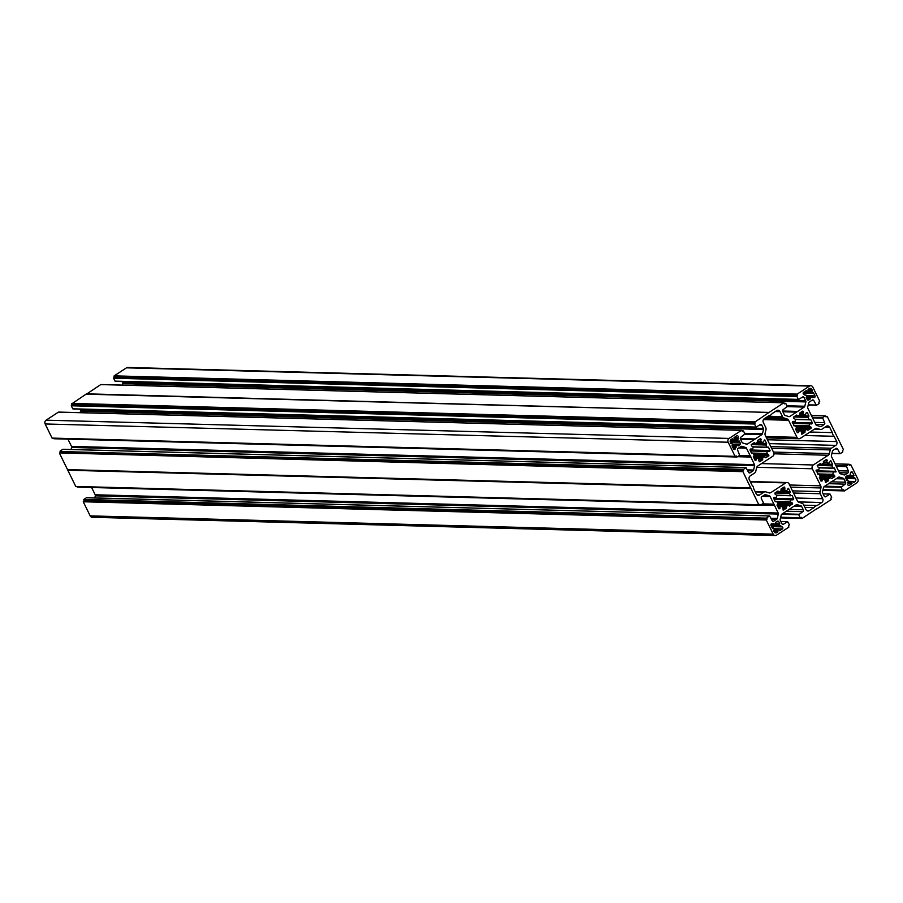 <?xml version="1.0" encoding="UTF-8"?>
<svg xmlns="http://www.w3.org/2000/svg" width="903" height="903" viewBox="0 0 903 903"><rect width="100%" height="100%" fill="white"/><g stroke="black" fill="none" stroke-linecap="round" stroke-linejoin="round"><path stroke-width="1.35" d="M848.493 481.322L853.008 481.446L853.707 482.529L854.87 481.773A2.224 1.941 -88.5 0 0 855.615 478.737L853.098 476.457L854.012 475.463L852.466 472.325A1.117 0.971 91.5 0 0 850.66 472.958A0.835 0.722 -88.5 0 1 850.287 473.748L849.881 475.441L848.718 476.197L847.917 475.283L846.224 476.389A1.388 1.208 -88.5 0 0 845.761 478.285L846.709 480.215L847.398 479.775L846.483 479.753M816.447 471.727L835.941 471.919L834.428 467.957L832.938 468.059L831.844 465.813L832.645 464.334L830.681 460.733L828.875 463.262L827.125 462.708L826.55 459.435L823.401 461.422L823.423 463.16L821.516 464.402L820.014 463.623M853.008 481.446L851.676 482.247L852.014 483.624L849.26 485.419A1.117 0.971 -88.5 0 1 847.996 483.816A0.835 0.722 91.5 0 0 848.03 482.924L848.459 481.231L847.398 479.775M833.288 472.167L832.792 474.583L834.564 475.373L834.778 476.66L831.629 478.646L830.579 477.642L828.627 478.917L828.638 480.656L825.489 482.642L824.924 479.369L823.085 478.804L822.181 480.881L821.053 481.13L819.393 477.743L820.206 476.253L819.145 474.086L817.746 474.256M804.821 391.53L808.411 390.796L808.083 389.407L809.246 388.651A2.224 1.941 91.5 0 1 811.887 389.486L812.542 390.818L811.628 391.812L812.542 393.313L813.49 392.749L815.025 395.898A1.117 0.971 -88.5 0 1 813.626 397.354A0.835 0.722 91.5 0 0 812.847 397.32L812.169 397.749L811.537 396.789L810.205 397.591L810.476 398.855L808.783 399.961A1.388 1.208 91.5 0 1 807.135 399.442L806.187 397.501L810.205 397.591M805.239 414.906L803.185 414.15L802.857 411.068L799.708 413.043L799.776 414.759L805.465 414.872L806.176 412.829L807.293 412.569L808.953 415.956L808.106 417.389L809.212 419.624L810.725 419.59L812.384 422.976L811.616 423.947L809.573 423.868L809.077 425.877L810.871 427.006L811.086 428.293L807.925 430.268L807.022 429.241L804.923 430.539L796.164 430.302M807.09 391.597L806.39 390.514L803.636 392.308A1.117 0.971 91.5 0 0 804.178 394.385A0.835 0.722 -88.5 0 1 804.866 394.803L805.239 395.57L806.345 395.254L806.989 396.575L806.187 397.501M774.119 531.743L777.934 531.844L776.772 532.601A2.224 1.941 91.5 0 1 774.131 531.777L773.476 530.445L774.39 529.451L773.487 527.939L772.528 528.503L770.993 525.365A1.117 0.971 -88.5 0 1 772.404 523.898A0.835 0.722 91.5 0 0 773.171 523.943L773.848 523.503L774.65 524.417L775.812 523.661L775.542 522.397L777.235 521.302A1.388 1.208 91.5 0 1 778.883 521.821L779.831 523.751L779.142 524.203L775.146 524.09M780.79 506.346L782.833 507.102L783.161 510.195L786.31 508.208L786.242 506.504L780.553 506.38L779.041 508.897L777.065 505.296L777.912 503.874L776.817 501.639L775.293 501.673L773.634 498.287L774.402 497.305L776.445 497.384L776.941 495.375L775.146 494.246L774.943 492.97L777.901 491.04L778.996 492.011L781.095 490.713L781.072 488.974L784.233 486.988L784.888 487.913L782.788 487.857M777.934 531.844L777.607 530.467L778.77 529.711L779.628 530.75L782.382 528.955A1.117 0.971 91.5 0 0 781.84 526.878A0.835 0.722 -88.5 0 1 781.151 526.46L780.779 525.693L779.684 526.009L779.142 524.203M731.012 439.592L732.762 439.637L732.322 438.734L731.159 439.49A2.224 1.941 -88.5 0 0 730.414 442.526L732.92 444.795L732.006 445.789L733.552 448.938A1.117 0.971 91.5 0 0 735.369 448.294A0.835 0.722 -88.5 0 1 735.731 447.516L736.137 445.811L737.299 445.055L738.101 445.969L739.794 444.874A1.388 1.208 -88.5 0 0 740.257 442.967L739.309 441.036L738.462 441.533L737.559 440.021L730.741 439.84M751.24 444.592L754.389 442.605L755.439 443.621L757.391 442.346L757.38 440.596L760.529 438.621L761.094 441.894L762.933 442.459L764.66 439.919L766.624 443.508L765.812 444.998L751.228 444.603L751.454 445.879L753.26 446.94L752.583 449.299L750.89 448.881L749.941 449.908L751.601 453.295L753.091 453.204L754.186 455.439L753.373 456.918L755.032 460.304L756.15 460.056L757.064 457.979L758.892 458.543L758.813 460.891L759.649 461.772L762.617 459.841L762.595 458.092L764.502 456.85L753.35 456.557M732.762 439.637L734.342 439.005L734.015 437.628L736.758 435.833A1.117 0.971 -88.5 0 1 738.033 437.447A0.835 0.722 91.5 0 0 737.988 438.339L737.559 440.021M734.365 438.993L738.361 439.106M754.287 424.026L71.269 405.774L754.4 423.552L756.025 427.232L760.145 424.602A1.388 1.208 -88.5 0 1 761.793 425.121L763.407 428.406A1.388 1.208 -88.5 0 1 763.52 429.467L762.459 433.801A1.388 1.208 -88.5 0 1 761.884 434.636L747.447 444.028A1.388 1.208 -88.5 0 1 746.533 444.163L742.763 442.978A1.388 1.208 -88.5 0 1 742.029 442.323L740.426 439.039A1.388 1.208 -88.5 0 1 740.889 437.142L744.919 433.959L743.496 431.058L742.311 431.431L741.611 430.347L58.435 412.129L46.087 420.177L729.105 438.429A2.788 2.427 91.5 0 0 728.168 442.233L735.087 456.342L52.069 438.09L735.189 456.466M741.453 430.392L729.105 438.429M86.428 394.182L100.764 384.576L783.939 402.794L784.639 403.878L785.824 403.506L787.303 406.531L783.217 409.59A1.388 1.208 91.5 0 0 782.754 411.486L784.357 414.77A1.388 1.208 91.5 0 0 785.091 415.425L788.861 416.61A1.388 1.208 91.5 0 0 789.775 416.475L796.604 412.095L782.867 411.734M122.469 385.107L122.831 383.651L805.848 401.914A1.388 1.208 91.5 0 0 805.736 400.853L804.121 397.568A1.388 1.208 91.5 0 0 802.474 397.049L798.387 399.623L796.728 395.999L113.597 378.222L796.615 396.473M805.736 400.853L122.718 382.601A1.388 1.208 -88.5 0 1 122.831 383.651M122.718 382.601L122.198 381.551M798.038 399.386L115.02 381.122L798.173 399.555M115.02 381.122L113.597 378.222M114.038 376.337L797.168 394.126L114.15 375.862L114.478 377.251L113.71 377.747M114.15 375.862L126.499 367.826L809.528 386.078A2.788 2.427 -88.5 0 1 812.824 387.116L819.743 401.237L818.829 402.23L819.145 403.585L816.38 405.3L813.863 400.639L811.515 400.582M810.781 385.716L127.763 367.465A2.788 2.427 91.5 0 0 126.499 367.826M90.176 515.884A2.788 2.427 91.5 0 0 92.219 517.284L775.237 535.535A2.788 2.427 -88.5 0 1 773.194 534.136L766.275 520.015L83.257 501.763L90.176 515.884L773.194 534.136M83.257 501.763L84.171 500.77L83.855 499.415L766.76 518.153L83.742 499.89M761.534 504.879L774.447 505.228L778.205 513.039A1.388 1.208 -88.5 0 1 778.318 514.089L777.257 518.424A1.388 1.208 -88.5 0 1 776.682 519.27L773.803 521.133A1.388 1.208 -88.5 0 1 772.155 520.613L769.638 515.952L86.395 497.767L83.855 499.415M778.318 514.089L95.3 495.837L94.792 497.914M95.3 495.837A1.388 1.208 91.5 0 0 95.187 494.776L778.205 513.039M91.621 487.507L95.187 494.776M760.518 505.33L77.398 486.954L760.416 505.206L759.987 504.337L758.78 504.721L742.695 471.174L59.677 452.911L742.582 471.648M758.881 504.845L75.762 486.457L758.78 504.721M59.564 453.385L75.762 486.457M59.677 452.911L60.467 452.392L60.038 451.523L743.067 469.774L745.98 467.528L748.463 472.246A1.388 1.208 91.5 0 0 750.111 472.766L752.989 470.892A1.388 1.208 91.5 0 0 753.565 470.057L754.626 465.722A1.388 1.208 91.5 0 0 754.513 464.661L750.743 456.862L737.83 456.512M743.18 469.3L60.038 451.523M60.162 451.048L62.804 449.322L745.822 467.585M71.1 449.491L71.597 447.459L754.626 465.722M754.513 464.661L71.495 446.409A1.388 1.208 -88.5 0 1 71.597 447.459M71.495 446.409L67.928 439.129M53.559 438.294L736.825 456.963M52.069 438.09L45.15 423.97A2.788 2.427 -88.5 0 1 46.087 420.177M763.52 429.467L80.502 411.215L80.141 412.66M80.502 411.215A1.388 1.208 91.5 0 0 80.39 410.154L763.407 428.406M79.904 409.161L80.39 410.154M755.867 427.175L72.748 408.799L755.766 427.051M71.269 405.774L72.748 408.799M71.709 403.889L86.033 394.171L769.051 412.423L754.727 422.152L71.709 403.889L72.15 404.804L71.382 405.3M86.553 393.832L769.051 412.423M754.4 423.552L755.168 423.055L754.727 422.152M739.196 455.62L750.291 455.925L746.431 448.17A1.388 1.208 91.5 0 0 745.709 447.516L741.939 446.33A1.388 1.208 91.5 0 0 741.013 446.466L738.146 448.339A1.388 1.208 91.5 0 0 737.672 450.236L739.67 455.315L736.983 457.008L736.295 455.959L735.087 456.342M750.291 455.925L750.743 456.862M743.067 469.774L743.496 470.655L742.695 471.174M760.416 505.206L763.599 503.14L761.376 498.603A1.388 1.208 -88.5 0 1 761.839 496.706L764.717 494.833A1.388 1.208 -88.5 0 1 765.642 494.709L769.401 495.894A1.388 1.208 -88.5 0 1 770.135 496.548L773.984 504.292L762.9 503.998M774.447 505.228L773.984 504.292M769.412 516.019L766.873 517.679M83.369 501.289L766.399 519.541L767.189 519.022L766.76 518.153M816.572 508.818L802.078 518.469L801.379 517.385L800.205 517.758L798.715 514.733L802.801 511.674A1.388 1.208 91.5 0 0 803.275 509.777L801.661 506.481A1.388 1.208 91.5 0 0 800.927 505.838L797.168 504.642A1.388 1.208 91.5 0 0 796.243 504.777L781.817 514.168A1.388 1.208 91.5 0 0 781.242 515.015L780.169 519.349A1.388 1.208 91.5 0 0 780.282 520.399L781.896 523.684A1.388 1.208 91.5 0 0 783.544 524.203L787.63 521.629L789.403 524.778L788.522 525.749L788.85 527.138L776.501 535.174A2.788 2.427 -88.5 0 1 775.237 535.535M816.967 508.829L831.178 499.585L830.85 498.196L831.731 497.226L829.992 494.031L825.873 496.65A1.388 1.208 -88.5 0 1 824.225 496.131L822.61 492.846A1.388 1.208 -88.5 0 1 822.498 491.785L823.57 487.462A1.388 1.208 -88.5 0 1 824.134 486.615L838.571 477.224A1.388 1.208 -88.5 0 1 839.497 477.089L843.255 478.285A1.388 1.208 -88.5 0 1 843.989 478.929L845.592 482.225A1.388 1.208 -88.5 0 1 845.129 484.121L841.111 487.293L842.533 490.205L843.707 489.832L844.407 490.916L856.913 482.823A2.788 2.427 91.5 0 0 857.85 479.03L850.931 464.91L849.441 464.706M849.463 464.752L850.682 464.729M850.524 464.785L849.723 465.293L849.046 464.244L846.348 465.948L835.952 465.666M825.737 416.328L827.238 416.543L843.436 449.615L842.533 450.608L842.838 451.951L840.038 453.724L837.566 449.017A1.388 1.208 91.5 0 0 835.907 448.486L833.04 450.36A1.388 1.208 91.5 0 0 832.464 451.207L831.403 455.541A1.388 1.208 91.5 0 0 831.505 456.591L839.587 473.082A1.388 1.208 91.5 0 0 840.309 473.736L844.079 474.922A1.388 1.208 91.5 0 0 845.005 474.786L847.883 472.924A1.388 1.208 91.5 0 0 848.346 471.016L846.348 465.948M826.979 416.362L825.76 416.385M812.294 417.367L822.543 417.637L825.184 415.922L826.031 416.926L826.821 416.407M822.543 417.637L824.642 422.649A1.388 1.208 -88.5 0 1 824.179 424.545L821.301 426.419A1.388 1.208 -88.5 0 1 820.387 426.555L816.617 425.369A1.388 1.208 -88.5 0 1 815.883 424.715L807.813 408.224A1.388 1.208 -88.5 0 1 807.7 407.163L808.761 402.828A1.388 1.208 -88.5 0 1 809.336 401.993L812.215 400.119A1.388 1.208 -88.5 0 1 813.863 400.639M797.168 394.126L809.528 386.078M797.056 394.6L797.496 395.503L796.728 395.999M782.641 411.17L797.428 411.565L804.212 407.084A1.388 1.208 91.5 0 0 804.787 406.248L805.848 401.914M797.428 411.565L796.604 412.095M769.582 412.084L783.781 402.84M765.812 444.998L766.884 447.177L753.271 446.816M752.955 453.069L766.749 453.43L767.245 451.421L769.288 451.5L770.056 450.529L768.397 447.143L766.884 447.177M766.749 453.43L768.543 454.559L768.758 455.846L765.789 457.776L764.502 456.85M750.224 481.536L787.032 482.518A2.788 2.427 -88.5 0 0 785.768 482.891L770.835 492.609A2.788 2.427 -88.5 0 1 768.995 492.869L765.812 491.864A2.788 2.427 91.5 0 0 763.972 492.135L759.592 494.979A2.788 2.427 -88.5 0 1 756.296 493.941L753.7 488.647A5.565 4.854 -88.5 0 0 751.894 484.967L749.309 479.674A2.788 2.427 91.5 0 1 750.235 475.87L754.603 473.025A2.788 2.427 -88.5 0 0 755.755 471.343L756.658 467.686A2.788 2.427 91.5 0 1 757.809 466.004L772.742 456.286A2.788 2.427 91.5 0 0 773.668 452.482L765.304 435.415A2.788 2.427 -88.5 0 1 765.089 433.305L765.992 429.647A2.788 2.427 91.5 0 0 765.767 427.537L763.328 422.536A2.788 2.427 -88.5 0 1 764.254 418.744L768.893 415.719A5.565 4.854 91.5 0 0 772.11 413.63L776.738 410.605A2.788 2.427 91.5 0 1 780.045 411.655L782.495 416.644L768.058 416.26M814.292 429.23L820.206 429.388L817.023 428.383A2.788 2.427 -88.5 0 0 815.183 428.654L800.25 438.373A2.788 2.427 -88.5 0 1 796.954 437.334L788.59 420.267A2.788 2.427 91.5 0 0 787.134 418.958L783.951 417.954A2.788 2.427 -88.5 0 1 782.495 416.644M820.206 429.388A2.788 2.427 91.5 0 0 822.057 429.128L826.426 426.272A2.788 2.427 -88.5 0 1 829.722 427.322L832.318 432.616A5.565 4.854 91.5 0 0 834.124 436.296L836.72 441.59L767.426 439.738M789.606 485.001L820.714 485.837L812.35 468.77A2.788 2.427 91.5 0 1 813.287 464.977L828.22 455.259A2.788 2.427 91.5 0 0 829.36 453.577L830.263 449.908A2.788 2.427 -88.5 0 1 831.415 448.227L835.783 445.382A2.788 2.427 91.5 0 0 836.72 441.59M820.714 485.837A2.788 2.427 -88.5 0 1 820.929 487.947L820.037 491.616A2.788 2.427 91.5 0 0 820.251 493.727L822.701 498.727A2.788 2.427 -88.5 0 1 821.764 502.519L817.136 505.533A5.565 4.854 -88.5 0 0 813.919 507.633L809.28 510.646L806.785 510.579M787.032 482.518A2.788 2.427 -88.5 0 1 789.075 483.929L797.428 500.996A2.788 2.427 91.5 0 0 798.884 502.294L802.067 503.298A2.788 2.427 -88.5 0 1 803.535 504.608L805.973 509.608A2.788 2.427 91.5 0 0 809.28 510.646M781.242 490.171L784.797 490.261L784.888 487.913M784.797 490.261L786.637 490.826L788.353 488.286L790.317 491.887L789.515 493.365L774.921 492.982M786.242 506.504L788.387 505.172L789.493 506.143L792.597 503.648L790.452 501.808L790.949 499.788L792.992 499.878L793.76 498.896L792.1 495.51L790.576 495.544L789.515 493.365M799.302 430.438L796.186 430.359L801.221 430.991L801.796 434.264L804.945 432.289L804.923 430.539M799.381 430.426L798.478 432.503L797.36 432.751L795.701 429.365L796.514 427.887L795.441 425.708L794.042 425.889M805.307 414.917L799.753 414.77L797.631 416.08L796.717 415.053L793.568 417.039L793.782 418.326L795.566 419.455L795.08 421.464L793.026 421.385L792.27 422.356L794.414 425.9M820.725 463.645L817.271 465.417L817.475 466.693L819.269 467.822L818.773 469.831L816.098 470.158L818.118 474.267M72.15 404.804L755.168 423.055M732.593 446.974L736.408 447.075M738.789 455.891L750.788 456.207M67.511 469.628L750.54 487.88M60.467 452.392L743.496 470.655M67.872 469.786L750.89 488.049M775.835 523.65L779.831 523.751M804.889 507.384L813.919 507.633M803.805 505.183L817.136 505.533M84.171 500.77L767.189 519.022M762.482 504.258L774.492 504.585M67.815 470.226L750.833 488.489M114.478 377.251L797.496 395.503M808.501 390.706L812.542 390.818M806.808 398.754L810.476 398.855M810.014 432.018L832.318 432.616M804.652 435.506L834.124 436.296M848.109 483.523L852.014 483.624M849.971 475.362L854.012 475.463M848.256 485.396L849.26 485.419M819.044 473.951L832.758 474.323M806.548 395.672L815.025 395.898M803.162 413.89L799.652 413.8M780.711 506.335L777.539 506.256L780.644 506.346M781.772 526.878L771.602 526.607L781.693 526.867M733.213 448.238L735.369 448.294M752.357 449.333L750.19 449.265M737.988 438.339L734.308 438.237M745.98 443.994L747.447 444.028M754.107 439.693L740.573 439.332L754.253 439.648M730.504 442.707L740.257 442.967M743.079 430.923L742.052 430.9M732.864 439.761L730.877 439.705M733.676 439.445L737.672 439.547M730.177 441.138L738.214 441.353M738.315 441.477L730.166 441.262L738.462 441.533M754.705 442.82L753.994 442.797M753.023 443.429L755.021 443.486M755.122 443.61L752.854 443.542M734.444 437.345L738.033 437.447M45.15 423.97L728.168 442.233M732.864 444.682L739.794 444.874M759.096 439.49L761.184 439.547M760.834 438.824L760.134 438.813M757.29 441.285L760.845 441.375M761.218 439.863L758.622 439.784M762.933 442.459L757.436 442.312L762.854 442.436M761.094 441.894L757.549 441.793M756.037 443.226L766.624 443.508M764.965 440.122L764.254 440.111M752.064 444.062L765.958 444.423M766.478 444.084L752.594 443.712M71.822 403.415L754.84 421.678M761.793 425.121L759.446 425.053M744.603 433.316L762.459 433.801M761.884 434.636L744.964 434.185M740.279 438.576L755.224 438.971M755.1 439.118L740.313 438.723M750.461 450.969L767.245 451.421M767.516 451.128L750.303 450.665L767.606 451.116M750.258 450.574L769.92 451.094M770.056 450.529L749.975 449.987M767.697 447.12L768.397 447.143M753.26 446.951L766.997 447.324M735.731 447.516L732.818 447.436M741.352 446.319L741.939 446.33M745.709 447.516L739.647 447.357M750.167 455.778L739.399 455.496M738.71 447.967L746.431 448.17M736.724 456.839L53.706 438.576M730.798 443.305L731.859 443.339M732.198 446.184L736.024 446.285M736.137 445.811L732.141 445.71M732.954 444.942L737.299 445.055M751.477 453.035L752.673 453.069M754.897 460.022L756.15 460.056M756.33 459.808L754.761 459.762M754.005 458.216L756.703 458.284M756.974 457.99L753.858 457.911M758.983 459.74L762.617 459.841M762.753 459.266L759.118 459.175M758.949 458.566L762.459 458.668M762.595 458.092L757.064 457.979M747.729 470.756L752.989 470.892M750.111 472.766L748.858 472.732M753.565 470.057L747.3 469.887M737.548 456.704L750.788 457.053M753.463 453.961L768.329 454.367M767.008 453.949L753.271 453.577M753.903 454.875L768.893 455.27M768.543 454.559L753.553 454.153M768.758 455.846L754.186 455.451M782.675 508.118L786.31 508.208M781.151 526.46L771.399 526.201M776.772 532.601L774.774 532.556M780.835 521.516L787.405 521.697M783.544 524.203L782.291 524.18M776.535 521.753L778.883 521.821M774.04 528.729L782.382 528.955M773.668 530.84L777.494 530.941M774.424 529.587L778.77 529.711M777.607 530.467L773.611 530.354M771.252 525.896L779.786 526.133M779.684 526.009L771.196 525.783M770.925 524.462L779.029 524.677M782.461 506.876L786.129 506.978M786.457 507.644L782.822 507.542M777.054 504.924L788.206 505.228M777.889 503.829L792.45 504.213M792.597 503.648L777.596 503.242M777.246 502.531L792.236 502.926M792.021 502.734L777.156 502.339M776.964 501.955L790.701 502.316M790.452 501.808L776.58 501.436M774.153 499.348L790.949 499.788M791.22 499.494L774.006 499.032L791.31 499.483M773.961 498.941L793.613 499.472M793.76 498.896L773.679 498.366M791.389 495.499L792.1 495.51M776.952 495.329L790.701 495.691M790.576 495.544L776.941 495.183M780.542 517.837L801.92 518.412M800.205 517.758L780.689 517.227M781.682 514.27L798.715 514.733M798.839 514.259L782.359 513.818M786.332 511.233L802.801 511.674M793.94 506.278L801.661 506.481M803.275 509.777L788.725 509.382M796.581 504.63L797.168 504.642M800.927 505.838L794.866 505.669M801.819 518.288L780.576 517.724M780.666 517.351L800.295 517.87M779.729 491.604L790.317 491.887M788.658 488.5L787.958 488.478M775.767 492.428L789.651 492.801M790.181 492.451L776.298 492.09M785.768 482.891L750.416 481.942M772.562 521.099L773.803 521.133M776.682 519.27L771.422 519.123M771.004 518.254L777.257 518.424M774.481 505.42L761.24 505.07M773.329 527.984L772.268 527.962M771.027 524.203L774.232 524.293M774.334 524.406L770.97 524.316M778.465 508.141L780.023 508.175M780.406 506.594L777.675 506.515M779.853 508.434L778.589 508.4M771.32 523.875L772.404 523.898M776.32 501.481L775.192 501.447M773.905 497.621L775.993 497.677M776.806 491.751L778.691 491.796M778.397 491.198L777.686 491.176M778.815 491.943L776.603 491.887M767.9 492.53L770.835 492.609M757.098 494.912L759.592 494.979M763.972 492.135L755.292 491.898M765.642 494.709L765.055 494.686M763.34 495.724L769.401 495.894M770.135 496.548L762.403 496.334M763.091 503.863L773.86 504.156M784.549 489.753L780.993 489.652M782.325 488.162L784.921 488.23M783.827 487.18L784.538 487.202M801.774 397.501L804.121 397.568M804.787 406.248L786.931 405.763M797.552 411.418L782.608 411.023M787.337 406.632L804.212 407.084M804.9 391.484L806.932 391.541M806.83 391.417L805.07 391.371M805.013 395.096L805.927 395.119M795.227 415.956L797.439 416.023M799.866 414.229L803.365 414.319M800.95 412.231L803.546 412.31M803.512 411.982L801.412 411.937M802.462 411.26L803.162 411.271M811.887 389.486L808.129 389.385M807.542 399.927L808.783 399.961M797.326 415.877L795.441 415.82M796.322 415.245L797.022 415.267M794.629 421.757L792.541 421.701M793.816 425.527L794.945 425.55M763.441 419.59L788.59 420.267M796.954 437.334L765.834 436.499M787.134 418.958L764.83 418.36M766.184 417.479L783.951 417.954M775.338 411.531L780.045 411.655M782.901 411.779L796.435 412.14M789.775 416.475L788.308 416.441M784.38 403.348L785.407 403.37M796.581 412.095L782.878 411.734M797.089 432.21L798.647 432.255M799.02 430.731L796.333 430.663M798.478 432.503L797.225 432.469M807.293 412.569L806.582 412.558M798.354 415.673L808.953 415.956M812.847 397.32L811.944 397.297M816.165 405.221L808.23 405.007M808.264 404.849L816.03 405.052M807.745 391.225L811.752 391.326M811.628 391.812L804.686 391.62M803.207 392.895L812.282 393.132M812.384 393.256L803.173 393.008M811.379 396.835L807.034 396.722M810.093 398.065L806.413 397.975M808.806 416.531L794.922 416.159M794.347 416.543L808.23 416.904M795.577 419.252L809.212 419.624M808.106 417.389L793.635 416.994M809.325 419.771L795.577 419.398M792.303 422.435L812.384 422.976M810.725 419.59L810.025 419.568M812.248 423.541L792.586 423.022M809.935 423.563L792.631 423.101L809.844 423.575M795.204 425.505L809.077 425.877M809.573 423.868L792.789 423.417M795.791 426.408L810.657 426.814M809.336 426.397L795.599 426.024M796.232 427.322L811.221 427.717M810.871 427.006L795.882 426.6M811.086 428.293L796.514 427.898M806.83 429.297L795.678 429.004M817.023 428.383L815.849 428.349M829.722 427.322L825.015 427.187M825.184 415.922L811.402 415.549M814.743 422.39L824.642 422.649M822.43 418.112L812.531 417.852M824.179 424.545L815.691 424.32M819.834 426.385L821.301 426.419M801.311 432.187L804.945 432.289M805.081 431.713L801.446 431.623M801.277 431.013L804.787 431.115M834.778 476.66L820.217 476.276M854.87 481.773L853.312 481.728M844.249 490.86L822.87 490.284M841.111 487.293L823.886 486.841M823.017 489.674L842.533 490.205M845.129 484.121L828.661 483.681M824.789 486.198L841.269 486.638M831.053 481.83L845.592 482.225M843.989 478.929L836.257 478.725M839.497 477.089L838.91 477.077M837.194 478.116L843.255 478.285M822.904 490.171L844.147 490.735M842.623 490.318L822.994 489.798L842.781 490.374M852.85 481.491L848.504 481.378M847.68 482.146L851.676 482.247M851.563 482.721L847.883 482.62M822.994 478.804L828.627 478.917M830.579 477.642L819.393 477.337M819.484 474.786L834.349 475.181M832.972 474.752L819.292 474.38M819.924 475.689L834.914 476.095M834.564 475.373L819.574 474.978M855.615 478.737L845.851 478.466M825.15 479.99L828.785 480.091M828.48 479.482L824.981 479.391M828.638 480.656L825.003 480.565M820.793 480.588L822.351 480.622M822.723 479.109L820.037 479.03M822.181 480.881L820.917 480.847M812.35 468.77L756.782 467.291M792.473 490.871L820.037 491.616M820.929 487.947L790.644 487.146M795.972 498.004L822.701 498.727M820.251 493.727L793.523 493.015M821.764 502.519L798.139 501.887M824.62 496.616L825.873 496.65M829.846 494.076L823.118 493.896M818.321 470.124L816.233 470.068M817.508 473.894L818.649 473.928M813.287 464.977L761.5 463.589M833.717 467.946L834.428 467.957M836.088 471.343L816.007 470.813M835.094 463.916L848.888 464.289M836.28 466.343L846.179 466.603M848.346 471.016L838.447 470.756M845.005 474.786L843.537 474.752M839.395 472.698L847.883 472.924M850.807 472.28L852.466 472.325M845.614 477.687L853.854 477.913M846.393 476.276L853.098 476.457M853.753 477.789L845.603 477.574M853.222 475.983L849.215 475.881M846.596 476.141L848.402 476.197M848.301 476.073L846.777 476.028M819.269 467.81L833.04 468.172M832.938 468.059L819.281 467.686M817.249 465.429L831.844 465.813M816.289 471.389L835.941 471.919M831.979 465.248L818.095 464.876M818.626 464.526L832.51 464.898M832.645 464.334L822.057 464.052M830.286 460.925L830.986 460.948M823.57 462.618L827.125 462.708M826.877 462.201L823.322 462.099M824.653 460.609L827.25 460.677M827.216 460.361L825.116 460.304M826.155 459.627L826.866 459.65M821.143 464.39L818.931 464.334M773.973 453.803L828.22 455.259M829.36 453.577L773.465 452.076M771.636 448.351L830.263 449.908M831.415 448.227L770.79 446.613M769.322 443.61L835.783 445.382M831.911 453.453L839.88 453.667M839.779 453.543L831.934 453.34M835.207 448.949L837.566 449.017M819.134 464.198L821.019 464.244M750.167 449.276L752.425 449.344M752.775 443.599L755.28 443.666M754.265 439.648L740.55 439.287M742.029 430.844L743.237 430.878M741.611 430.347L58.593 412.084M730.832 439.75L733.022 439.817M73.008 408.969L756.025 427.232M753.237 447.008L767.189 447.38M751.443 452.99L752.831 453.024M53.954 438.756L736.983 457.008M735.347 456.523L52.318 438.271M732.954 444.886L737.458 445.01M730.764 443.26L732.017 443.294M62.962 449.276L745.98 467.528M753.384 456.5L764.694 456.805M771.275 525.952L779.932 526.178M774.424 529.542L778.928 529.666M780.802 521.449L787.63 521.629M776.941 495.386L790.881 495.758M777.077 504.867L788.387 505.172M780.531 517.893L802.078 518.469M800.453 517.927L780.655 517.396M770.948 524.372L774.492 524.462M772.234 527.916L773.487 527.939M86.62 497.7L769.638 515.952M771.173 524.011L772.799 524.045M755.1 491.503L765.225 491.774M776.512 491.943L778.996 492.011M773.894 497.632L776.083 497.7M775.158 501.391L776.512 501.425M76.021 486.638L759.039 504.89M760.676 505.387L77.658 487.123M804.979 395.04L806.086 395.074M115.37 381.371L798.387 399.623M793.782 425.46L795.137 425.494M792.518 421.712L794.719 421.769M795.137 416.012L797.631 416.08M100.922 384.531L783.939 402.794M785.565 403.325L784.357 403.291M766.512 437.865L798.986 438.734M807.022 396.677L811.537 396.789M803.162 393.065L812.542 393.313M808.208 405.086L816.38 405.3M811.887 397.173L813.219 397.207M814.167 429.309L820.793 429.489M795.712 428.948L807.022 429.241M795.566 419.455L809.517 419.827M825.342 415.877L811.379 415.493M819.427 477.292L830.737 477.597M844.407 490.916L822.859 490.34M846.45 479.696L847.556 479.73M819.879 478.714L823.085 478.804M823.096 493.839L829.992 494.031M817.486 473.838L818.829 473.872M816.222 470.079L818.411 470.147M819.258 467.856L833.187 468.228M835.072 463.871L849.046 464.244M846.529 476.197L848.56 476.242M845.614 477.743L854.012 477.969M831.9 453.509L840.038 453.724M818.84 464.39L821.324 464.458"/></g></svg>
